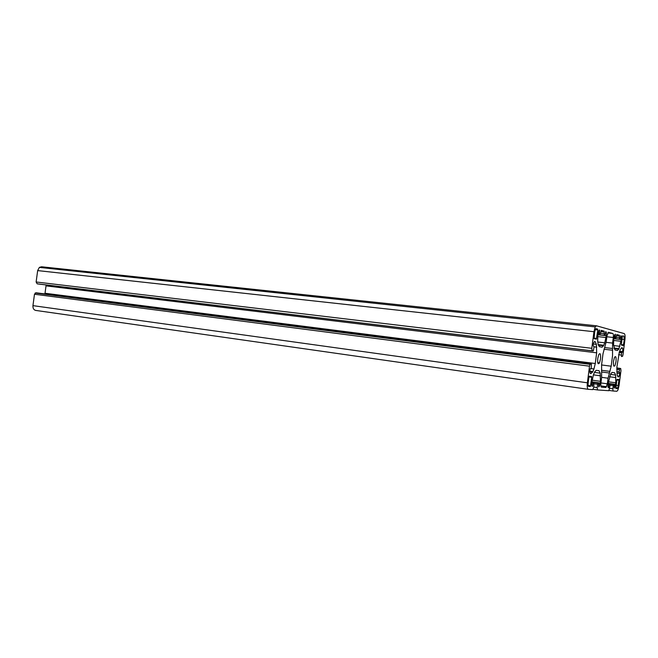 <?xml version="1.0" encoding="UTF-8"?>
<svg xmlns="http://www.w3.org/2000/svg" width="658" height="658" viewBox="0 0 658 658"><rect width="100%" height="100%" fill="white"/><g stroke="black" fill="none" stroke-linecap="round" stroke-linejoin="round"><path stroke-width="0.99" d="M600.515 358.947C600.828 354.078 600.26 352.598 598.796 354.498L597.752 358.47C597.439 363.372 598.015 364.853 599.487 362.903L600.515 358.947M616.003 361.629C616.316 357.014 615.806 355.616 614.482 357.426L613.519 361.201C613.215 365.84 613.725 367.23 615.049 365.387L616.003 361.629M601.626 377.495L600.886 383.227C600.655 385.555 600.828 386.855 601.404 387.134L605.911 387.488L607.359 383.82L608.082 378.21L611.192 366.202L612.549 355.624L612.582 343.089L613.297 337.488C613.527 335.21 613.371 333.877 612.828 333.491L608.436 332.306L606.964 335.86L606.224 341.592L602.999 353.79L601.601 364.721L601.626 377.495M619.466 335.284L616.834 334.577L615.781 338.352L615.131 337.414L615.353 334.174L614.662 334.84L613.708 339.446L613.585 344.85L614.934 349.966L617.451 350.5L618.791 349.135L621.341 339.544C621.563 337.332 621.423 336.041 620.913 335.67L620.058 339.438L619.515 339.306L619.466 335.284L616.612 334.971M596.469 325.8L595.219 326.911L593.935 331.706L591.805 348.304L592.151 350.829L593.393 350.706L594.018 347.128L593.08 345.294L593.886 342.283L595.186 341.675L596.387 344.323L596.658 352.82L595.284 363.512L593.952 368.974L592.644 372.099L590.555 373.612C589.93 373.292 589.732 371.926 589.979 369.5L590.3 368.735L591.172 368.669L591.41 364.03L589.996 364.359L589.51 366.185L587.38 382.8C586.994 386.69 587.306 388.862 588.318 389.314L592.8 389.618L593.73 387.315L593.944 382.356L593.154 382.462L592.348 386.419C591.731 386.131 591.542 384.79 591.789 382.397L593.368 374.994L594.668 371.877L596.206 370.331L599.035 370.701L600.186 373.144L600.441 381.319L599.438 386.123L598.69 386.92L598.805 382.808L597.892 383.063L597.16 387.578L597.48 389.939L608.88 390.712L610.139 385.349L609.95 383.836L609.382 383.779L608.494 387.685C607.943 387.414 607.786 386.147 608.017 383.885L610.673 373.909L612.063 372.436L614.597 372.765L615.625 375.076L615.798 382.816L614.868 387.381L614.194 388.138L614.317 384.239L613.495 384.486L612.804 388.763L613.083 391L616.875 391.263L617.936 390.062L619.046 385.621L620.955 370.693L620.7 368.464L619.672 368.628L619.12 371.902L619.877 373.473L619.186 376.236L618.092 376.911L617.089 374.632L616.916 366.86L619.375 351.89L620.51 349.069L622.254 347.819C622.764 348.164 622.904 349.423 622.674 351.611L621.555 352.861L621.448 356.529L622.6 356.274L623.011 354.629L624.919 339.717C625.281 336.222 625.059 334.182 624.261 333.598L596.469 325.8M618.997 379.501L616.924 379.436L615.872 388.557L617.212 388.664L617.796 388.006L618.997 379.501M597.67 329.082L596.099 328.655L595.416 329.271L594.717 331.903L594.067 338.64L596.37 339.183L597.777 329.929L597.67 329.082L595.671 328.86M605.788 331.591L604.866 335.564L604.258 335.407L604.184 331.163L601.248 330.374L600.104 334.346L599.372 333.351L599.594 329.929L598.829 330.62L597.801 335.481L597.703 341.189L598.073 344.002L599.249 346.61L602.045 347.21L603.526 345.779L604.776 342.818L606.289 335.687C606.528 333.351 606.355 331.994 605.788 331.591L605.771 331.591M622.353 336.509L621.349 344.331L621.44 345.105L623.348 345.549L624.294 339.561L623.924 336.189L622.624 335.835L622.353 336.509M588.926 376.976L588.17 382.874C587.956 385.004 588.129 386.197 588.688 386.452L590.448 386.411L591.707 377.273L591.591 376.466L589.247 376.203L588.926 376.976M596.312 325.784L41.577 266.778L39.365 267.395L37.662 270.594L36.124 281.986L37.161 283.812L38.995 284.075M590.473 363.89L35.96 292.777L34.479 294.249L32.949 305.641C32.793 308.322 33.723 309.918 35.713 310.42L588.252 389.306M46.15 284.947L44.884 294.291M593.935 331.706L37.662 270.594M591.805 348.304L36.124 281.986M592.151 350.829L37.161 283.812M593.08 351.01L38.962 284.075M595.186 341.675L594.445 341.592M596.387 344.323L593.319 343.969M596.757 347.144L594.042 346.815M596.658 352.82L46.085 285.885M595.284 363.512L45.098 293.262M593.952 368.974L591.197 368.62M592.891 371.548L589.864 371.145M591.073 373.67L590.489 373.596M591.016 368.825L590.275 368.735M589.51 366.185L34.479 294.249M587.38 382.8L32.949 305.641M593.944 382.356L591.83 382.068M593.31 382.298L591.822 382.092M592.998 383.063L591.731 382.89M592.661 385.654L591.797 385.53M599.035 370.701L596.14 370.322M600.186 373.144L594.445 372.387M600.54 375.833L593.417 374.871M600.441 381.319L592.077 380.168M600.203 383.17L598.912 382.989M598.805 382.808L591.855 381.846M598.188 382.75L591.855 381.87M597.579 384.256L594.182 383.787M597.16 387.578L593.763 387.101M597.456 389.931L593.154 389.322M609.95 383.836L608.058 383.573M609.382 383.779L608.05 383.598M609.094 384.511L607.959 384.354M608.782 386.962L608.008 386.855M614.597 372.765L612.006 372.428M615.625 375.076L610.46 374.394M615.921 377.618L609.522 376.763M615.798 382.816L608.288 381.788M615.575 384.576L614.416 384.412M614.317 384.239L608.082 383.375M613.766 384.19L608.074 383.4M613.215 385.621L610.155 385.193M612.804 388.763L609.76 388.335M613.059 391L609.193 390.449M619.935 368.348L616.801 367.945M619.4 369.738L616.711 369.393M619.12 371.902L616.743 371.589M619.203 372.65L619.795 372.724M619.877 373.473L616.908 373.078M618.528 376.96L618.018 376.894M622.254 347.819L621.563 347.737M622.674 351.611L619.63 351.249M621.818 352.17L619.384 351.882M621.555 352.861L619.129 352.565M621.284 355.024L618.569 354.695M619.088 380.242L616.793 379.929M617.212 388.664L615.798 388.467M618.405 385.563L616.11 385.243M597.777 329.929L595.243 329.65M596.683 338.442L593.935 338.13M619.556 336.065L616.497 335.728M615.781 338.352L613.873 338.138M615.222 338.204L613.889 338.056M615.131 337.414L613.988 337.291M615.444 334.963L614.638 334.881M619.005 348.633L613.972 348.041M619.935 346.314L613.667 345.582M621.111 341.296L613.593 340.441M621.341 339.544L620.132 339.405M620.058 339.438L613.799 338.738M619.515 339.306L613.807 338.664M619.342 337.751L616.266 337.406M606.289 335.687L604.932 335.539M604.866 335.564L597.892 334.79M604.258 335.407L597.9 334.7M604.06 333.762L600.631 333.384M604.283 331.986L600.877 331.616M604.184 331.163L600.993 330.818M600.104 334.346L597.982 334.108M599.479 334.19L597.99 334.025M599.372 333.351L598.097 333.211M599.701 330.768L598.805 330.67M603.764 345.261L598.171 344.611M604.776 342.818L597.809 342.012M606.051 337.538L597.686 336.6M605.911 387.488L601.058 386.805M607.359 383.82L600.927 382.931M608.082 378.21L601.642 377.347M609.316 373.004L601.725 372M609.958 371.383L601.502 370.273M611.192 366.202L601.568 364.968M612.664 350.253L604.011 349.225M612.458 348.493L604.661 347.572M612.582 343.089L606.117 342.341M613.297 337.488L606.849 336.764M612.828 333.491L607.737 332.932M623.611 344.874L621.333 344.611M624.294 339.561L621.999 339.298M623.924 336.189L622.468 336.024M590.292 386.575L588.458 386.32M590.613 385.802L588.153 385.456M591.707 377.273L588.943 376.902M595.219 326.911L39.365 267.395M592.644 372.099L589.881 371.729M589.996 364.359L35.121 293.032M593.154 382.462L591.805 382.273M592.504 386.254L592.035 386.188M599.438 386.123L598.599 386.007M597.892 383.063L594.108 382.545M609.242 383.935L608.033 383.77M608.634 387.537L608.222 387.472M614.868 387.381L614.12 387.274M613.495 384.486L610.106 384.017M619.672 368.628L616.776 368.258M619.186 376.236L617.369 375.998M622.542 352.162L619.417 351.791M621.695 352.31L619.326 352.022M617.796 388.006L615.798 387.726M596.526 339.043L595.062 338.87M618.791 349.135L614.087 348.576M603.526 345.779L598.295 345.17M606.627 386.707L600.828 385.901M623.471 345.417L622.123 345.261M599.487 362.903L597.76 362.69M590.448 386.411L588.334 386.114"/></g></svg>
